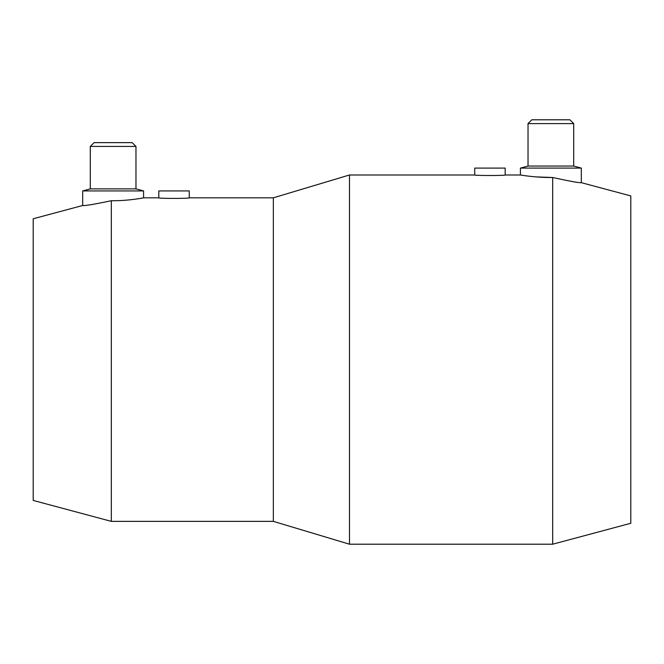 <?xml version="1.0" encoding="UTF-8"?>
<svg xmlns="http://www.w3.org/2000/svg" width="664" height="664" viewBox="0 0 664 664"><rect width="100%" height="100%" fill="white"/><g stroke="black" fill="none" stroke-linecap="round" stroke-linejoin="round"><path stroke-width="1" d="M273.352 197.822L189.265 197.822L189.265 190.925L158.812 190.925L158.812 197.822L143.582 197.822L143.582 190.925L135.971 188.883L135.971 146.437L132.169 142.635L94.105 142.635L90.296 146.437L90.296 188.883L82.685 190.925L82.685 205.5L33.2 218.763L33.2 500.432L111.328 521.364L273.352 521.364L349.48 544.206L552.672 544.206L630.8 523.274L630.8 195.922L581.315 182.666L581.315 168.092L573.704 166.05L573.704 123.604L569.895 119.794L531.831 119.794L528.029 123.604L528.029 166.05L520.418 168.092L520.418 174.989L505.188 174.989L505.188 168.092L474.735 168.092L474.735 174.989L349.48 174.989L273.352 197.822L273.352 521.364M535.599 176.873L552.672 177.504C535.906 177.778 519.904 174.914 520.418 174.989C519.904 174.914 535.906 177.778 552.672 177.504C570.052 181.289 579.597 183.007 581.315 182.666C579.597 183.007 570.052 181.289 552.672 177.504L552.672 544.206M505.188 174.989C506.126 175.669 473.797 175.669 474.735 174.989M189.265 197.822C190.203 198.602 157.874 198.602 158.812 197.822M581.315 168.092L520.418 168.092M573.704 123.604L528.029 123.604M573.704 166.05L528.029 166.05M349.48 544.206L349.48 174.989M111.328 200.711C93.956 204.371 84.403 205.964 82.685 205.5C84.403 205.964 93.956 204.371 111.328 200.711C128.102 201.018 144.096 197.739 143.582 197.822C144.096 197.739 128.102 201.018 111.328 200.711L111.328 521.364M143.582 190.925L82.685 190.925M135.971 146.437L90.296 146.437M135.971 188.883L90.296 188.883"/></g></svg>
